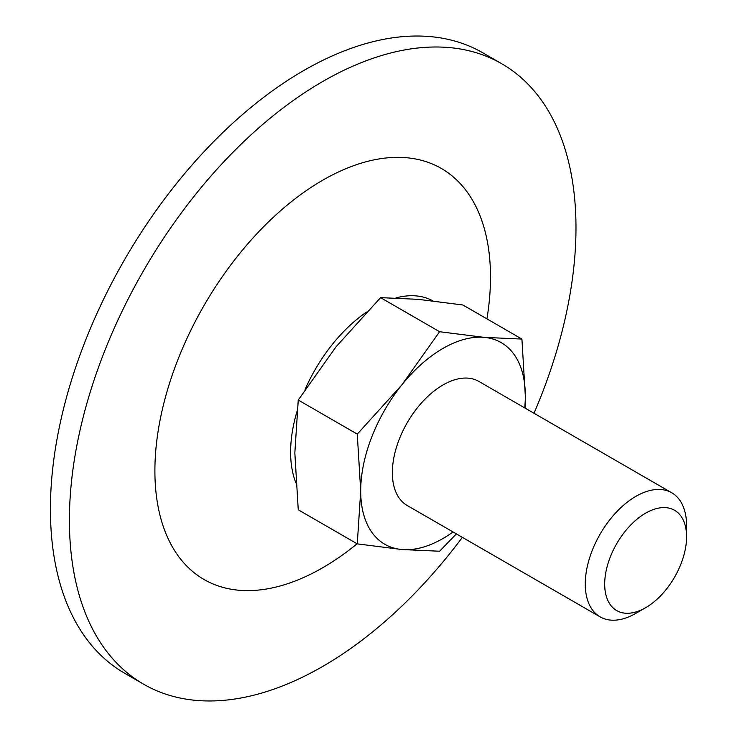 <?xml version="1.0" encoding="UTF-8"?>
<svg xmlns="http://www.w3.org/2000/svg" width="737" height="737" viewBox="0 0 737 737"><rect width="100%" height="100%" fill="white"/><g stroke="black" fill="none" stroke-linecap="round" stroke-linejoin="round"><path stroke-width="1.11" d="M439.602 331.714L484.172 337.362L521.916 339.066L462.882 304.989L418.312 299.342L380.568 297.637L439.602 331.714L401.849 384.889A116.418 67.214 -60 0 1 484.172 337.362A116.418 67.214 -60 0 1 525.324 395.916L521.916 339.066M525.14 408.141L525.324 395.916A116.418 67.214 -60 0 1 524.707 407.893M456.387 533.892L439.602 551.23L401.849 549.526L357.279 543.878L360.697 490.971L357.279 434.121L401.849 384.889A116.418 67.214 -60 0 0 360.697 490.971A116.418 67.214 -60 0 0 401.849 549.526A116.418 67.214 -60 0 0 453.071 531.976M380.568 297.637L335.998 346.869L298.255 400.044L294.837 452.951L298.255 509.801L357.279 543.878M298.255 400.044L357.279 434.121M600.102 616.86L407.192 505.49A71.636 41.364 -60 0 1 407.192 422.762A71.636 41.364 -60 0 1 478.829 381.407L671.739 492.777A71.636 41.364 -60 0 1 686.58 525.573L686.58 536.794A57.901 33.432 -60 0 1 645.64 607.703L635.92 613.313A71.636 41.364 -60 0 1 600.102 616.86A71.636 41.364 -60 0 1 600.102 534.141A71.636 41.364 -60 0 1 671.739 492.777M635.92 613.313L645.64 607.703A57.901 33.432 -60 0 1 604.69 584.072A57.901 33.432 -60 0 1 645.64 513.155A57.901 33.432 -60 0 1 686.58 536.794M462.366 537.337A358.2 206.802 -60 0 1 322.695 666.451A358.2 206.802 -60 0 1 143.604 684.194L124.608 673.222A358.2 206.802 -60 0 1 124.599 259.617A358.2 206.802 -60 0 1 482.799 52.806L501.796 63.778A358.2 206.802 -60 0 1 534.003 413.254M143.604 684.194A358.2 206.802 -60 0 1 143.595 270.58A358.2 206.802 -60 0 1 501.796 63.778M357.095 543.768A237.305 137.008 -60 0 1 322.695 567.748A237.305 137.008 -60 0 1 155.295 457.308A237.305 137.008 -60 0 1 345.717 168.764A237.305 137.008 -60 0 1 486.936 318.872M295.859 482.772A118.408 68.366 -60 0 1 296.956 411.596M305.081 389.468A118.408 68.366 -60 0 1 366.51 312.073M395.953 297.923A118.408 68.366 -60 0 1 432.822 300.853"/></g></svg>
